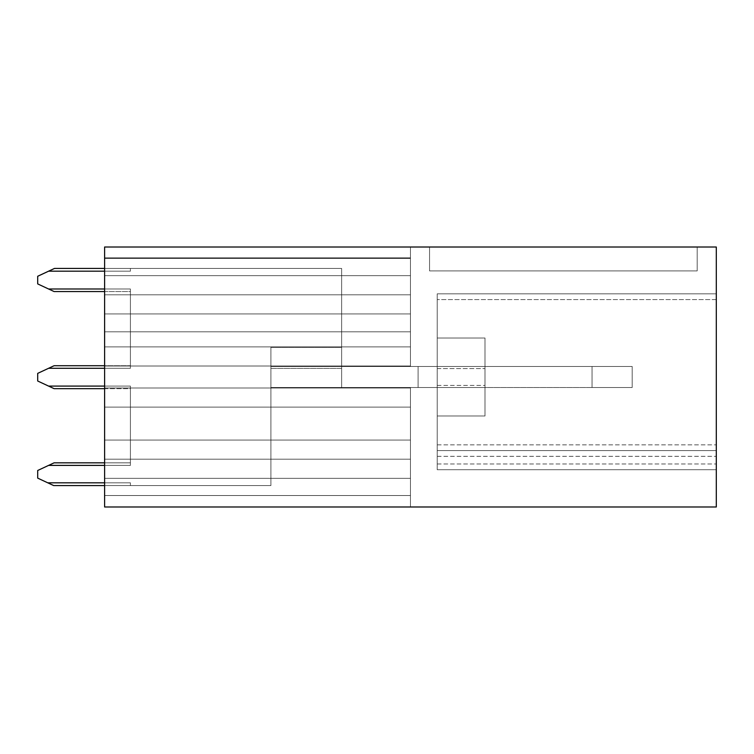 <?xml version="1.0" encoding="UTF-8"?>
<svg xmlns="http://www.w3.org/2000/svg" width="754" height="754" viewBox="0 0 754 754"><rect width="100%" height="100%" fill="white"/><g stroke="black" fill="none" stroke-linecap="round" stroke-linejoin="round"><path stroke-width="0.57" stroke-dasharray="3.77 2.83" d="M437.216 385.407L437.216 415.991L485.001 415.991L485.001 338.009L485.001 415.991L485.001 338.009L485.001 415.991L485.001 338.009L485.001 415.991L437.216 415.991L437.216 368.593L437.216 415.991L485.001 415.991L437.216 415.991L437.216 338.009L485.001 338.009L485.001 368.593L485.001 338.009L437.216 338.009L437.216 415.991L485.001 415.991L437.216 415.991L437.216 338.009L485.001 338.009L437.216 338.009L437.216 415.991L437.216 338.009L485.001 338.009L437.216 338.009L437.216 415.991L485.001 415.991L437.216 415.991L437.216 338.009L485.001 338.009L437.216 338.009L437.216 385.407L485.001 385.407L485.001 368.593L485.001 385.407L437.216 385.407M485.001 387.509L485.001 366.491L418.102 366.491L418.102 387.509L485.001 387.509L485.001 366.491L418.102 366.491L418.102 387.509L485.001 387.509L485.001 366.491L418.102 366.491L418.102 387.509L485.001 387.509L485.001 366.491L418.102 366.491L418.102 387.509L485.001 387.509L485.001 366.491L418.102 366.491L418.102 387.509L485.001 387.509L485.001 366.491L485.001 387.509L485.001 366.491L485.001 387.509L485.001 366.491L418.102 366.491L418.102 387.509L632.191 387.509L410.449 387.509L410.449 387.99L410.449 387.509L418.102 387.509L410.449 387.509L410.449 407.103L410.449 387.509L418.102 387.509L410.449 387.509L410.449 459.195L410.449 387.509L418.102 387.509L418.102 366.491L418.102 387.509L410.449 387.509L410.449 459.195L410.449 387.509L418.102 387.509L418.102 366.491L418.102 387.509L410.449 387.509L410.449 495.519L410.449 387.509L485.001 387.509L418.102 387.509L418.102 366.491L418.102 387.509L418.102 366.491L485.001 366.491L418.102 366.491L418.102 387.509L485.001 387.509L418.102 387.509L418.102 366.491L418.102 387.509L418.102 366.491L485.001 366.491L418.102 366.491L418.102 387.509L485.001 387.509M437.216 293.843L437.216 444.86L437.216 293.843L716.3 293.843L716.3 469.714L716.3 293.843L716.3 469.714L716.3 293.843L716.3 469.714L716.3 293.843L437.216 293.843L437.216 456.33L437.216 293.843L716.3 293.843L437.216 293.843L437.216 450.59L716.3 450.59L716.3 469.714L716.3 444.86L716.3 469.714L716.3 450.59L437.216 450.59L716.3 450.59L437.216 450.59L437.216 293.843L716.3 293.843L437.216 293.843L716.3 293.843L437.216 293.843L437.216 299.583L437.216 293.843L716.3 293.843L437.216 293.843L437.216 450.59L716.3 450.59L437.216 450.59L716.3 450.59L437.216 450.59L437.216 469.714L437.216 293.843M437.216 469.714L716.3 469.714L437.216 469.714L437.216 463.974L437.216 469.714L716.3 469.714L437.216 469.714L437.216 456.33L437.216 469.714L716.3 469.714L437.216 469.714L716.3 469.714L437.216 469.714L437.216 450.59L716.3 450.59L437.216 450.59L716.3 450.59L437.216 450.59L716.3 450.59L437.216 450.59L437.216 444.86L437.216 450.59L716.3 450.59L437.216 450.59L437.216 469.714L716.3 469.714L437.216 469.714L437.216 450.59L716.3 450.59L437.216 450.59L437.216 299.583L437.216 450.59L716.3 450.59L437.216 450.59L437.216 469.714M716.3 506.99L716.3 247.01L104.608 247.01L104.608 257.783L410.449 257.783L410.449 247.01L410.449 366.491L410.449 346.897L410.449 366.491L418.102 366.491L418.102 387.509L418.102 366.491L632.191 366.491L418.102 366.491L418.102 387.509L341.637 387.509L341.637 366.491L418.102 366.491L418.102 387.509L270.912 387.509L270.912 347.368L341.637 347.368L341.637 268.424L341.637 366.491L341.637 268.424L130.414 268.424L130.414 271.186L130.414 268.424L341.637 268.424L341.637 387.509L418.102 387.509L418.102 366.491L418.102 387.509L270.912 387.509L341.637 387.509L341.637 366.491L592.05 366.491L592.05 387.509L632.191 387.509L592.05 387.509L592.05 366.491L632.191 366.491L632.191 387.509L632.191 366.491L418.102 366.491L418.102 387.509L418.102 366.491L418.102 387.509L418.102 366.491L592.05 366.491L592.05 387.509L592.05 366.491L632.191 366.491L632.191 387.509L632.191 366.491L418.102 366.491L418.102 387.509L341.637 387.509L341.637 268.424L130.414 268.424L130.414 271.186L130.414 268.424L130.414 271.186L130.414 268.424L341.637 268.424L341.637 387.509L418.102 387.509L270.912 387.509L270.912 368.395L341.637 368.395L341.637 387.509L418.102 387.509L418.102 366.491L418.102 387.509L418.102 366.491L592.05 366.491L592.05 387.509L592.05 366.491L632.191 366.491L632.191 387.509L632.191 366.491L418.102 366.491L418.102 387.509L270.912 387.509L270.912 347.368L341.637 347.368L341.637 268.424L130.414 268.424L130.414 271.186L130.414 268.424L130.414 271.186L130.414 268.424L341.637 268.424L341.637 366.491L418.102 366.491L418.102 387.509L418.102 366.491L418.102 387.509L270.912 387.509L341.637 387.509L341.637 268.424L130.414 268.424L130.414 271.186L130.414 268.424L130.414 271.186L130.414 268.424L341.637 268.424L341.637 387.509L270.912 387.509L270.912 368.395L341.637 368.395L341.637 366.491L592.05 366.491L592.05 387.509L592.05 366.491L632.191 366.491L632.191 387.509L632.191 366.491L418.102 366.491L418.102 387.509L418.102 366.491L418.102 387.509L418.102 366.491L410.449 366.491L410.449 366.01L410.449 366.491L418.102 366.491L410.449 366.491L410.449 247.01L410.449 366.491L418.102 366.491L410.449 366.491L410.449 257.783L104.608 257.783L104.608 275.691L410.449 275.691L104.608 275.691L104.608 258.481L104.608 275.691L410.449 275.691L104.608 275.691L104.608 257.783L104.608 275.691L104.608 258.481L410.449 258.481L104.608 258.481L104.608 313.918L104.608 258.481L410.449 258.481L104.608 258.481L104.608 313.918L410.449 313.918L104.608 313.918L104.608 294.805L104.608 313.918L410.449 313.918L104.608 313.918L104.608 294.805L410.449 294.805L410.449 366.491L418.102 366.491L410.449 366.491L410.449 294.805L104.608 294.805L104.608 331.817L410.449 331.817L104.608 331.817L104.608 346.897L104.608 294.805L410.449 294.805L104.608 294.805L104.608 346.897L410.449 346.897L104.608 346.897L104.608 366.01L104.608 346.897L410.449 346.897L104.608 346.897L104.608 366.01L410.449 366.01L104.608 366.01L104.608 387.99L104.608 366.01L410.449 366.01L104.608 366.01L104.608 387.99L410.449 387.99L410.449 495.519L410.449 387.99L104.608 387.99L104.608 407.103L104.608 387.99L410.449 387.99L104.608 387.99L104.608 407.103L410.449 407.103L410.449 506.99L410.449 407.103L104.608 407.103L104.608 459.195L104.608 407.103L410.449 407.103L104.608 407.103L104.608 459.195L410.449 459.195L410.449 440.082L410.449 506.99L410.449 440.082L410.449 459.195L104.608 459.195L104.608 440.082L104.608 459.195L410.449 459.195L104.608 459.195L104.608 440.082L410.449 440.082L410.449 506.99L410.449 440.082L104.608 440.082L104.608 495.519L104.608 440.082L410.449 440.082L104.608 440.082L104.608 495.519L410.449 495.519L410.449 478.309L410.449 506.99L410.449 478.309L410.449 495.519L104.608 495.519L104.608 478.309L104.608 495.519L410.449 495.519L104.608 495.519L104.608 478.309L410.449 478.309L410.449 506.99L410.449 478.309L104.608 478.309L410.449 478.309L104.608 478.309L104.608 495.519L104.608 331.817L410.449 331.817L104.608 331.817L104.608 346.897L410.449 346.897L104.608 346.897L104.608 366.01L410.449 366.01L104.608 366.01L104.608 387.99L410.449 387.99L104.608 387.99L104.608 407.103L410.449 407.103L104.608 407.103L104.608 459.195L410.449 459.195L104.608 459.195L104.608 440.082L410.449 440.082L104.608 440.082L104.608 495.519L410.449 495.519L104.608 495.519L104.608 478.309L410.449 478.309L104.608 478.309L410.449 478.309L104.608 478.309L104.608 495.519L410.449 495.519L104.608 495.519L104.608 478.309L410.449 478.309L104.608 478.309L410.449 478.309L104.608 478.309L104.608 495.519L104.608 440.082L410.449 440.082L104.608 440.082L104.608 495.519L410.449 495.519L104.608 495.519L410.449 495.519L104.608 495.519L104.608 440.082L104.608 459.195L410.449 459.195L104.608 459.195L104.608 440.082L410.449 440.082L104.608 440.082L410.449 440.082L104.608 440.082L104.608 459.195L104.608 407.103L410.449 407.103L104.608 407.103L104.608 459.195L410.449 459.195L104.608 459.195L410.449 459.195L104.608 459.195L104.608 387.99L410.449 387.99L104.608 387.99L104.608 407.103L410.449 407.103L104.608 407.103L410.449 407.103L104.608 407.103L104.608 366.01L410.449 366.01L104.608 366.01L104.608 387.99L410.449 387.99L104.608 387.99L410.449 387.99L104.608 387.99L104.608 346.897L410.449 346.897L104.608 346.897L104.608 366.01L410.449 366.01L104.608 366.01L410.449 366.01L104.608 366.01L104.608 258.481L104.608 275.691L410.449 275.691L104.608 275.691L104.608 258.481L410.449 258.481L104.608 258.481L104.608 313.918L410.449 313.918L104.608 313.918L104.608 294.805L410.449 294.805L104.608 294.805L104.608 346.897L410.449 346.897L104.608 346.897L410.449 346.897L104.608 346.897L104.608 294.805L410.449 294.805L104.608 294.805L104.608 331.817L410.449 331.817L104.608 331.817L104.608 294.805L104.608 313.918L410.449 313.918L104.608 313.918L104.608 294.805L410.449 294.805L104.608 294.805L410.449 294.805L104.608 294.805L104.608 313.918L104.608 258.481L410.449 258.481L104.608 258.481L104.608 313.918L410.449 313.918L104.608 313.918L410.449 313.918L104.608 313.918L104.608 258.481L104.608 275.691L410.449 275.691L104.608 275.691L104.608 257.783L410.449 257.783L104.608 257.783L104.608 275.691L104.608 258.481L410.449 258.481L104.608 258.481L410.449 258.481L104.608 258.481L104.608 275.691L104.608 257.783L104.608 275.691L410.449 275.691L104.608 275.691L410.449 275.691L104.608 275.691L104.608 257.783L410.449 257.783L104.608 257.783L410.449 257.783L104.608 257.783L104.608 275.691L410.449 275.691L104.608 275.691L410.449 275.691L104.608 275.691L104.608 258.481L410.449 258.481L104.608 258.481L410.449 258.481L104.608 258.481L104.608 313.918L410.449 313.918L104.608 313.918L410.449 313.918L104.608 313.918L104.608 294.805L410.449 294.805L104.608 294.805L410.449 294.805L104.608 294.805L104.608 331.817L410.449 331.817L104.608 331.817L104.608 346.897L410.449 346.897L104.608 346.897L410.449 346.897L104.608 346.897L104.608 366.01L410.449 366.01L104.608 366.01L410.449 366.01L104.608 366.01L104.608 387.99L410.449 387.99L104.608 387.99L410.449 387.99L104.608 387.99L104.608 407.103L410.449 407.103L104.608 407.103L410.449 407.103L104.608 407.103L104.608 459.195L410.449 459.195L104.608 459.195L410.449 459.195L104.608 459.195L104.608 440.082L410.449 440.082L104.608 440.082L410.449 440.082L104.608 440.082L104.608 495.519L410.449 495.519L104.608 495.519L410.449 495.519L104.608 495.519L104.608 478.309L410.449 478.309L104.608 478.309L410.449 478.309L104.608 478.309L104.608 495.519L104.608 257.783L410.449 257.783L104.608 257.783L104.608 247.01L410.449 247.01L104.608 247.01L104.608 257.783L104.608 247.01L410.449 247.01L104.608 247.01L104.608 506.99L104.608 478.309L410.449 478.309L104.608 478.309L410.449 478.309L104.608 478.309L104.608 506.99L410.449 506.99L104.608 506.99L104.608 478.309L104.608 506.99L410.449 506.99L104.608 506.99L104.608 478.309L104.608 506.99L716.3 506.99M716.3 299.583L716.3 444.86L716.3 299.583L437.216 299.583L716.3 299.583M429.563 247.01L429.563 270.912L697.186 270.912L429.563 270.912L697.186 270.912L429.563 270.912L697.186 270.912L429.563 270.912L697.186 270.912L429.563 270.912L697.186 270.912L429.563 270.912L429.563 247.01L697.186 247.01L429.563 247.01L429.563 270.912L429.563 247.01L697.186 247.01L697.186 270.912L697.186 247.01L429.563 247.01L697.186 247.01L697.186 270.912L697.186 247.01L697.186 270.912L697.186 247.01L429.563 247.01L429.563 270.912L429.563 247.01L697.186 247.01L697.186 270.912L697.186 247.01L429.563 247.01L429.563 270.912L429.563 247.01L697.186 247.01L429.563 247.01L429.563 270.912L429.563 247.01M104.608 506.99L104.608 478.309L104.608 506.99L410.449 506.99L104.608 506.99L410.449 506.99L104.608 506.99L410.449 506.99L104.608 506.99L104.608 478.309L104.608 506.99M104.608 247.01L104.608 257.783L104.608 247.01L410.449 247.01L104.608 247.01L410.449 247.01L104.608 247.01L104.608 257.783L104.608 247.01L410.449 247.01L104.608 247.01M437.216 338.009L485.001 338.009M437.216 415.991L485.001 415.991M104.608 275.691L410.449 275.691L104.608 275.691M104.608 258.481L410.449 258.481L104.608 258.481M104.608 313.918L410.449 313.918L104.608 313.918M104.608 294.805L410.449 294.805L104.608 294.805M104.608 331.817L410.449 331.817L104.608 331.817M104.608 346.897L410.449 346.897L104.608 346.897M104.608 366.01L410.449 366.01L104.608 366.01M104.608 387.99L410.449 387.99L104.608 387.99M410.449 366.491L418.102 366.491L410.449 366.491M104.608 407.103L410.449 407.103L104.608 407.103M104.608 459.195L410.449 459.195L104.608 459.195M104.608 440.082L410.449 440.082L104.608 440.082M104.608 495.519L410.449 495.519L104.608 495.519M697.186 247.01L697.186 270.912L697.186 247.01M104.608 485.576L130.414 485.576L130.414 482.814L130.414 485.576L130.414 482.814L47.766 482.814L130.414 482.814L130.414 485.576L270.912 485.576L270.912 387.509L341.637 387.509L341.637 347.368L341.637 366.491L270.912 366.491L270.912 485.576L270.912 347.368L270.912 387.509L270.912 347.368L270.912 366.491L418.102 366.491L270.912 366.491L341.637 366.491L270.912 366.491L270.912 485.576L53.685 485.576L130.414 485.576L130.414 482.814L130.414 485.576L130.414 482.814L47.766 482.814L130.414 482.814L130.414 485.576L270.912 485.576L53.685 485.576L130.414 485.576L130.414 482.814L130.414 485.576L130.414 482.814L47.766 482.814L130.414 482.814L130.414 485.576L270.912 485.576L270.912 347.368L270.912 366.491L418.102 366.491L270.912 366.491L341.637 366.491L270.912 366.491L270.912 485.576L53.685 485.576L130.414 485.576L130.414 482.814L130.414 485.576L130.414 482.814L47.766 482.814L130.414 482.814L130.414 485.576L270.912 485.576L53.685 485.576L130.414 485.576L53.685 485.576L37.7 478.121L37.7 470.477L37.7 478.121L53.685 485.576L37.7 478.121L37.7 470.477L37.7 478.121L53.685 485.576L37.7 478.121L37.7 470.477L37.7 478.121L53.685 485.576L37.7 478.121L37.7 470.477L37.7 478.121L47.766 482.814L37.7 478.121L37.7 470.477L54.099 462.824L48.586 465.397L130.414 465.397L130.414 386.095L48.586 386.095L37.7 381.015L37.7 373.371L37.7 381.015L37.7 373.371L48.586 368.291L130.414 368.291L130.414 365.718L54.099 365.718L48.586 368.291L54.099 365.718L130.414 365.718L130.414 368.291L130.414 288.989L48.586 288.989L54.099 291.553L37.7 283.909L37.7 276.266L48.586 271.186L130.414 271.186L130.414 268.424L130.414 271.186L130.414 268.424L341.637 268.424L130.414 268.424L130.414 271.186L130.414 268.424L130.414 271.186L48.586 271.186L54.505 268.424L48.586 271.186L130.414 271.186L48.586 271.186L54.505 268.424L130.414 268.424L54.505 268.424L48.586 271.186L130.414 271.186L48.586 271.186L54.505 268.424L130.414 268.424L54.505 268.424L48.586 271.186L130.414 271.186L48.586 271.186L54.505 268.424L130.414 268.424L54.505 268.424L48.586 271.186L104.608 271.186M48.586 465.397L130.414 465.397L48.586 465.397L130.414 465.397L48.586 465.397L130.414 465.397L48.586 465.397L130.414 465.397L130.414 462.824L54.099 462.824L37.7 470.477L54.099 462.824L37.7 470.477L54.099 462.824L37.7 470.477L54.099 462.824L37.7 470.477L48.586 465.397L130.414 465.397L130.414 386.095L130.414 388.659L54.099 388.659L37.7 381.015L37.7 373.371L48.586 368.291L130.414 368.291L130.414 288.989L48.586 288.989L37.7 283.909L37.7 276.266L37.7 283.909L48.586 288.989L37.7 283.909L37.7 276.266L37.7 283.909L37.7 276.266L48.586 271.186L37.7 276.266L48.586 271.186L37.7 276.266L48.586 271.186L37.7 276.266L48.586 271.186L37.7 276.266L37.7 283.909L48.586 288.989L130.414 288.989L130.414 291.553L54.099 291.553L48.586 288.989L130.414 288.989L130.414 291.553L54.099 291.553L104.608 291.553M104.608 465.397L130.414 465.397L130.414 386.095L48.586 386.095L54.099 388.659L48.586 386.095L54.099 388.659L48.586 386.095L54.099 388.659L48.586 386.095L54.099 388.659L48.586 386.095L130.414 386.095L130.414 388.659L54.099 388.659L104.608 388.659M104.608 462.824L130.414 462.824L130.414 465.397L130.414 386.095L130.414 465.397L130.414 462.824L54.099 462.824L130.414 462.824L130.414 465.397L130.414 386.095L130.414 465.397L130.414 462.824L54.099 462.824L130.414 462.824L130.414 465.397L130.414 462.824L54.099 462.824L130.414 462.824L130.414 465.397L130.414 386.095L130.414 465.397L130.414 462.824L54.099 462.824L130.414 462.824L130.414 386.095L130.414 388.659L130.414 386.095L48.586 386.095L37.7 381.015L48.586 386.095L130.414 386.095L130.414 388.659L130.414 386.095L48.586 386.095L37.7 381.015L37.7 373.371L48.586 368.291L130.414 368.291L130.414 365.718L54.099 365.718L48.586 368.291L54.099 365.718L130.414 365.718L130.414 368.291L130.414 288.989L130.414 291.553L130.414 288.989L48.586 288.989L37.7 283.909L37.7 276.266L37.7 283.909L48.586 288.989L130.414 288.989L130.414 291.553L130.414 288.989L48.586 288.989L37.7 283.909L48.586 288.989L130.414 288.989L130.414 291.553L130.414 288.989L48.586 288.989M48.586 368.291L130.414 368.291L48.586 368.291L130.414 368.291L48.586 368.291L130.414 368.291L130.414 365.718L54.099 365.718L37.7 373.371L54.099 365.718L37.7 373.371L54.099 365.718L37.7 373.371L37.7 381.015L48.586 386.095L37.7 381.015L37.7 373.371L37.7 381.015L48.586 386.095L130.414 386.095L130.414 388.659L130.414 386.095L48.586 386.095L37.7 381.015L37.7 373.371L48.586 368.291L130.414 368.291L130.414 288.989L130.414 291.553L130.414 288.989L104.608 288.989M104.608 368.291L130.414 368.291L130.414 288.989L130.414 368.291L130.414 365.718L54.099 365.718L130.414 365.718L130.414 368.291L130.414 288.989L130.414 368.291L130.414 365.718L54.099 365.718L130.414 365.718L130.414 368.291L130.414 288.989L130.414 368.291L130.414 365.718L104.608 365.718M270.912 368.395L270.912 485.576L130.414 485.576L270.912 485.576L270.912 368.395L270.912 387.509L341.637 387.509L341.637 366.491L418.102 366.491L270.912 366.491L270.912 347.368L270.912 387.509L270.912 368.395L341.637 368.395M104.608 268.424L54.505 268.424L130.414 268.424L54.505 268.424L48.586 271.186M592.05 366.491L592.05 387.509L592.05 366.491M632.191 366.491L632.191 387.509L632.191 366.491M48.586 386.095L130.414 386.095L130.414 388.659L130.414 386.095L104.608 386.095M104.608 482.814L130.414 482.814L130.414 485.576L130.414 482.814L130.414 485.576L130.414 482.814L47.766 482.814M437.216 368.593L485.001 368.593L437.216 368.593M437.216 456.33L716.3 456.33L437.216 456.33M437.216 444.86L716.3 444.86L437.216 444.86M437.216 463.974L716.3 463.974L437.216 463.974M270.912 347.368L341.637 347.368"/><path stroke-width="1.13" d="M716.3 506.99L716.3 247.01L104.608 247.01L104.608 506.99L716.3 506.99M104.608 386.095L48.586 386.095L37.7 381.015L37.7 373.371L54.099 365.718L104.608 365.718M104.608 462.824L54.099 462.824L37.7 470.477L37.7 478.121L53.685 485.576L104.608 485.576M104.608 288.989L48.586 288.989L37.7 283.909L37.7 276.266L48.586 271.186L104.608 271.186M48.586 288.989L54.099 291.553L104.608 291.553M48.586 368.291L104.608 368.291M104.608 388.659L54.099 388.659L48.586 386.095M48.586 465.397L104.608 465.397M47.766 482.814L104.608 482.814M48.586 271.186L54.505 268.424L104.608 268.424"/></g></svg>
